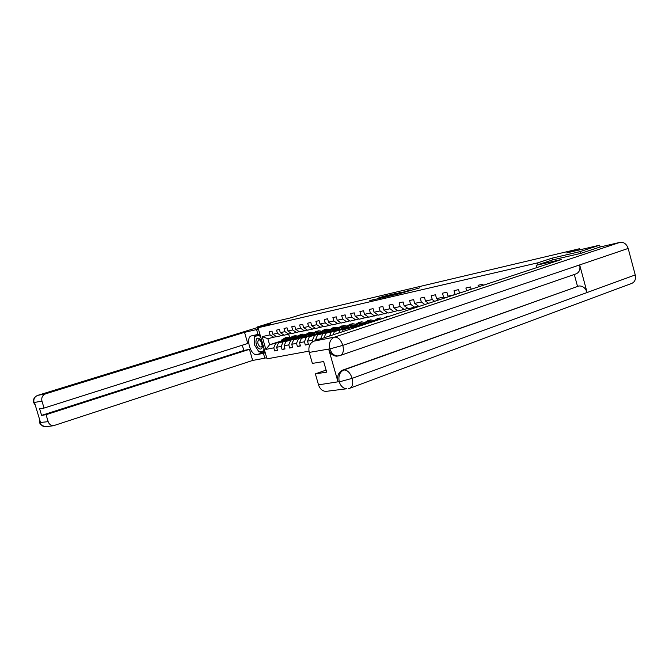 <?xml version="1.0" encoding="UTF-8"?>
<svg xmlns="http://www.w3.org/2000/svg" width="669" height="669" viewBox="0 0 669 669"><rect width="100%" height="100%" fill="white"/><g stroke="black" fill="none" stroke-linecap="round" stroke-linejoin="round"><path stroke-width="1" d="M398.155 294.059L419.806 287.829L398.155 294.059M375.058 299.076L369.731 300.732L378.253 298.692L391.674 294.444L383.111 296.501L378.579 297.973L388.296 295.464L375.167 299.469M580.441 253.459L579.948 251.644L599.65 245.172L566.635 252.932L579.605 248.709L302.221 314.296L290.672 317.867L274.432 321.689L257.331 326.957L257.548 328.22L258.125 328.086M579.948 251.644L552.176 258.125L537.65 262.867L258.033 327.751L270.728 323.829L257.331 326.957M388.764 296.233L397.353 294.226L410.891 289.928L388.781 296.292M386.339 296.86L378.98 298.575L392.419 294.318L397.018 293.181L393.339 294.586L401.291 292.177L386.339 296.86M599.65 245.172L600.135 246.995M308.944 351.141L267.006 358.852L258.033 327.751M537.65 262.867L538.135 264.665M277.418 350.046L274.675 350.949L277.518 350.397L276.615 347.278L281.197 346.366L282.101 349.511L285.002 348.95L284.091 345.798L288.774 344.87L289.685 348.047L292.646 347.47L291.734 344.284L296.509 343.339L297.429 346.55L300.456 345.965L299.536 342.737L304.42 341.775L305.348 345.02L308.442 344.418L307.514 341.157L312.507 340.17L312.916 341.591M274.675 350.949L273.78 347.838L265.877 349.402L262.181 336.599L270.05 334.885L269.155 331.774L271.974 331.147L272.877 334.274L277.434 333.279L276.531 330.135L279.408 329.491L280.311 332.652L284.977 331.64L284.057 328.454L287.001 327.802L287.921 330.996L292.679 329.959L291.759 326.74L294.761 326.071L295.69 329.307L300.548 328.245L299.62 324.992L302.689 324.306L303.626 327.576L308.601 326.489L307.665 323.202L310.801 322.508L311.746 325.803L316.83 324.699L315.885 321.371L319.096 320.66L320.041 323.997L325.243 322.868L324.289 319.506L327.576 318.77L328.538 322.149L333.856 320.995L332.894 317.591L336.248 316.838L337.226 320.259L342.67 319.071L341.692 315.634L345.129 314.865L346.116 318.327L351.685 317.106L350.698 313.627L354.219 312.841L355.214 316.345L360.917 315.099L359.922 311.57L363.535 310.767L364.53 314.313L370.375 313.042L369.372 309.471L373.068 308.652L374.08 312.231L380.067 310.934L379.047 307.322L382.835 306.477L383.855 310.107L389.994 308.769L388.965 305.114L392.845 304.244L393.874 307.924L400.171 306.553L399.125 302.848L403.106 301.962L404.151 305.683L410.599 304.278L409.553 300.532L413.626 299.62L414.68 303.392L421.303 301.953L420.241 298.148L424.422 297.22L425.492 301.042L432.283 299.561L431.204 295.715L435.502 294.753L436.581 298.625L443.547 297.111L442.468 293.206L446.875 292.228L447.962 296.15L454.878 294.644M455.112 294.561L454.025 290.639L458.549 289.627L459.511 293.114M466.653 290.756L465.892 287.996L470.541 286.959L471.177 289.259M478.519 286.842L478.084 285.278L482.867 284.216L483.169 285.303M490.712 282.811L493.914 281.758M320.869 338.865L315.668 339.543L315.935 340.496M287.712 340.496L278.488 342.929L288.205 339.793M292.587 338.372L294.895 337.628M292.077 339.083L295.564 337.954M300.757 336.273L302.012 335.871M283.873 334.985L276.715 336.783L272.877 334.274M278.488 342.929L276.615 347.278M283.071 342.001L281.197 346.366M277.434 333.279L281.289 335.813M295.33 338.94L285.972 341.407L295.823 338.213M300.44 336.724L302.539 336.047M299.754 337.502L303.216 336.382M308.635 334.625L309.797 334.249M291.492 333.354L284.183 335.194L280.311 332.652M285.972 341.407L284.091 345.798M290.655 340.454L288.774 344.87M284.977 331.64L288.857 334.199M303.099 337.352L293.616 339.852L303.609 336.607M308.166 335.127L310.332 334.425M307.598 335.888L311.035 334.776M316.696 332.936L317.75 332.593M299.277 331.69L291.809 333.572L287.921 330.996M293.616 339.852L291.734 344.284M298.399 338.882L296.509 343.339M292.679 329.959L296.584 332.552M311.052 335.721L301.426 338.263L311.57 334.96M316.169 333.463L318.31 332.769M315.617 334.241L319.021 333.129M324.925 331.205L325.878 330.896M307.238 329.993L299.603 331.908L295.69 329.307M301.426 338.263L299.536 342.737M306.318 337.268L304.42 341.775M300.548 328.245L304.487 330.871M319.172 334.065L309.404 336.632L319.698 333.279M324.381 331.757L326.455 331.08M323.813 332.552L327.183 331.448M333.346 329.441L334.182 329.165M315.375 328.245L307.573 330.21L303.626 327.576M309.404 336.632L307.514 341.157M314.405 335.621L312.507 340.17M308.601 326.489L312.565 329.148M327.476 332.368L317.566 334.977L328.019 331.565M332.777 330.009L334.776 329.357M332.192 330.821L335.529 329.733M341.968 327.626L342.679 327.392M344.468 328.253L342.386 327.333M323.687 326.464L315.718 328.479L311.746 325.803M317.566 334.977L315.668 339.543M322.684 333.931L320.777 338.531M316.83 324.699L320.819 327.392M335.963 330.628L325.912 333.271L336.524 329.8M341.357 328.22L343.289 327.584M340.764 329.056L344.067 327.977M350.782 325.778L351.367 325.586M332.2 324.649L324.039 326.706L320.041 323.997M325.912 333.271L324.039 337.82M331.147 332.209L329.591 335.989M325.243 322.868L329.265 325.594M344.652 328.855L334.45 331.54L345.221 328.002M350.146 326.388L352.003 325.778M349.527 327.25L352.789 326.179M359.805 323.871L360.248 323.729M340.906 322.784L332.56 324.891L328.538 322.149M334.45 331.54L333.095 334.826M339.802 330.444L338.773 332.953M333.856 320.995L337.895 323.754M353.541 327.032L343.18 329.758L354.118 326.163M359.128 324.515L360.909 323.93M358.492 325.402L361.72 324.34M349.812 320.877L341.274 323.035L337.226 320.259M343.18 329.758L342.361 331.774M348.658 328.646L348.164 329.859M342.67 319.071L346.734 321.873M356.978 326.949L352.12 327.935L363.225 324.281M368.335 322.592L370.024 322.04M358.927 318.921L350.188 321.137L346.116 318.327M352.12 327.935L351.827 328.646M351.685 317.106L355.783 319.949M368.268 316.922L359.32 319.197L355.214 316.345M360.917 315.099L365.04 317.976M377.826 314.882L368.661 317.206L364.53 314.313M370.375 313.042L374.523 315.952M387.619 312.783L378.236 315.166L374.08 312.231M380.067 310.934L384.24 313.886M397.654 310.633L388.037 313.075L383.855 310.107M389.994 308.769L394.192 311.771M407.948 308.426L398.088 310.934L393.874 307.924M400.171 306.553L404.394 309.596M418.493 306.168L408.383 308.743L404.151 305.683M410.599 304.278L414.855 307.364M418.97 306.494L414.68 303.392M421.303 301.953L424.848 304.546M425.492 301.042L428.595 303.316M432.283 299.561L434.658 301.318M436.581 298.625L438.496 300.047M443.547 297.111L444.734 297.989M447.962 296.15L448.682 296.685M579.898 249.813L579.605 248.709M280.913 341.09L269.582 344.744L280.261 342.018M284.559 340.63L288.071 339.501M293.047 337.887L294.385 337.46M287.152 339.083L285.287 339.676M276.406 336.582L267.834 338.673L269.582 344.744L265.877 349.402M288.673 334.241L289.602 337.452M262.181 336.599L267.834 338.673M275.653 343.515L273.78 347.838M270.05 334.885L273.889 337.385M369.522 321.873L368.828 322.098M360.424 323.771L359.604 324.039M351.534 325.627L350.589 325.937M342.846 327.434L341.784 327.785M334.349 329.207L333.17 329.591M326.037 330.938L324.758 331.356M308.334 344.033L305.348 345.02M317.909 332.635L316.529 333.078M300.348 345.589L297.429 346.55M309.948 334.291L308.484 334.768M292.537 347.102L289.685 348.047M302.162 335.913L300.607 336.415M284.894 348.591L282.101 349.511M294.536 337.502L292.905 338.029M552.176 258.125L552.661 259.898M396.332 294.444L409.11 290.421L396.349 294.519M385.862 296.727L392.519 294.87L385.862 296.727M259.037 348.641C260.734 349.586 261.847 348.984 262.373 346.826C262.658 343.925 261.838 341.391 259.915 339.208L259.254 338.681C255.014 335.687 254.814 346.09 259.037 348.641M259.907 346.81L261.169 347.069L262.189 345.564L260.509 340.354L258.803 339.743C257.139 341.683 257.506 344.042 259.907 346.81M263.904 348.097L263.829 350.957L258.97 351.911L254.337 344.677L254.496 336.432L260.099 334.935M254.496 336.432L259.329 335.361L260.952 337.878M260.149 335.11L259.329 335.361M264.589 350.707L263.829 350.957M536.187 265.3L561.216 259.547L313.92 341.157L334.542 337.109L619.987 242.362L600.026 247.02L580.725 253.392L552.745 259.873L536.187 265.3L536.806 267.6M327.885 391.139L325.703 391.415C322.241 391.005 319.849 388.814 318.511 384.842L315.375 373.871L326.096 370.091M619.987 242.362C623.843 241.935 626.577 243.968 628.174 248.442L579.672 264.916C580.525 269.381 579.346 272.358 576.134 273.847L339.81 355.624M338.246 355.941L336.624 356.176C332.844 355.941 330.202 353.633 328.705 349.26L337.979 381.807C336.858 376.145 338.414 372.257 342.645 370.141L578.836 285.998C582.682 285.722 585.434 287.887 587.114 292.52L635.241 274.934L628.174 248.442M635.241 274.934C636.052 279.14 634.881 281.967 631.712 283.43L349.971 388.179M342.645 370.141L343.883 369.957C347.454 369.99 350.222 372.792 352.195 378.353L587.114 292.52L579.672 264.916L342.829 345.371L330.018 348.858L309.229 352.412C308.141 346.885 309.705 343.13 313.92 341.157M315.375 373.871L326.681 372.156L323.654 361.528L312.381 363.409L309.229 352.412M577.489 286.273L574.303 274.482M578.836 285.998L343.883 369.957C339.752 371.947 338.196 375.844 339.208 381.631L337.979 381.807M348.214 388.664L349.77 388.254C352.588 386.849 353.399 383.554 352.195 378.353L339.417 381.84M258.393 329.014L256.57 329.574L257.966 334.425L251.327 335.913C245.122 337.444 250.833 356.259 256.996 354.595L263.435 353.357L264.824 358.191L252.673 360.44L53.378 425.752C50.802 425.534 49.063 424.171 48.151 421.654L46.052 414.696L249.453 349.335L252.673 360.44M256.57 329.574L244.536 332.342L247.756 343.473L44.054 408.065L41.946 401.099L34.01 402.546L34.529 402.696L40.508 422.457L40.031 422.624M44.054 408.065L39.613 408.801L41.595 415.374L243.825 350.481L242.295 345.204M243.825 350.481L249.453 349.335M265.25 352.764L263.435 353.357M266.638 357.589L264.824 358.191M259.789 333.848L257.966 334.425M244.536 332.342L45.693 393.807C42.498 395.162 41.252 397.595 41.946 401.099M41.595 415.374L46.052 414.696M255.709 334.926L254.797 336.331M254.479 337.268L254.379 342.503M255.617 346.676L258.309 350.882M259.38 351.835L262.549 352.789L256.996 354.595M265.108 352.287L262.549 352.789M259.564 351.794L264.723 350.957M260.082 334.868L255.04 336.256M260.994 351.518L259.664 351.953M35.173 404.812L34.077 402.771M39.714 422.565L48.151 421.654M387.401 316.905L390.529 315.877M383.646 318.143L387.15 316.454M385.929 317.39L389.082 316.052M387.844 316.312L385.035 317.691M378.788 319.749L380.494 319.188M376.338 320.56L380.092 317.926L382.927 318.385M372.993 321.664L377.575 318.452M375.066 320.978L379.457 318.059M378.253 318.319L374.264 321.245M367.749 323.395L370.91 321.162L373.118 321.471M365.985 323.972L367.08 322.299L370.685 319.891L373.795 320.484M362.715 325.059L364.12 322.91L368.218 320.409M369.221 321.806L370.76 322.399M364.739 324.39L365.951 322.533L370.057 320.025M372.34 321.881L370.082 321.363M368.887 320.275L365.241 322.684L363.953 324.649M369.74 321.505L371.73 322.082M358.132 325.954L361.72 323.06L363.836 323.344M356.376 326.539L357.915 324.197L361.503 321.814L364.53 322.358M353.173 327.593L355.022 324.8L359.077 322.324M360.064 323.687L362.138 324.632M355.155 326.94L356.811 324.423L360.875 321.948M363.451 323.93L360.909 323.261M359.738 322.182L356.117 324.565L354.386 327.191M360.574 323.403L363.116 324.314M349.168 327.785L352.739 324.925L354.771 325.167M347.42 328.362L348.959 326.054L352.53 323.687L355.473 324.197M344.292 329.391L346.124 326.639L350.146 324.189M351.116 325.535L353.199 326.464M346.233 328.755L347.88 326.271L351.902 323.821M354.403 325.728L351.944 325.117M350.799 324.055L347.203 326.413L345.48 329.006M351.618 325.251L354.135 326.138M340.412 329.583L343.966 326.748L345.915 326.957M338.673 330.152L340.203 327.86L343.757 325.527L346.626 325.987M335.612 331.155L337.435 328.437L341.416 326.012M337.511 330.536L339.15 328.078L343.13 325.652M345.555 327.492L343.189 326.932M342.06 325.878L338.481 328.22L336.775 330.77M342.863 327.066L345.304 327.877M331.849 331.331L335.386 328.521L337.251 328.705M330.118 331.899L331.64 329.633L335.177 327.317L337.97 327.743M327.133 332.878L328.939 330.193L332.878 327.793M333.823 329.098L335.922 330.001M328.981 332.267L330.611 329.85L334.559 327.442M336.917 329.215L334.617 328.713M333.513 327.668L329.959 329.984L328.262 332.501M334.308 328.839L336.666 329.583M323.478 333.045L326.999 330.26L328.788 330.419M321.756 333.605L323.269 331.364L326.79 329.073L329.516 329.466M318.837 334.559L320.627 331.916L324.532 329.541M325.46 330.821L327.567 331.707M320.643 333.973L322.266 331.573L326.179 329.198M328.462 330.904L326.246 330.444M325.159 329.416L321.63 331.707L319.941 334.199M325.937 330.57L328.22 331.264M315.291 334.717L318.795 331.966L320.501 332.1M313.577 335.278L315.082 333.062L318.586 330.787L321.245 331.147M310.717 336.206L312.498 333.597L316.37 331.247M317.29 332.501L319.397 333.379M312.49 335.629L314.104 333.262L317.976 330.912M320.192 332.56L318.051 332.142M316.989 331.122L313.485 333.388L311.804 335.855M317.75 332.259L319.958 332.903M307.28 336.356L310.767 333.63L312.398 333.739M305.574 336.908L307.079 334.717L310.567 332.46L313.151 332.802M302.781 337.82L304.546 335.244L308.384 332.919M309.287 334.149L311.403 335.018M304.512 337.26L306.118 334.918L309.956 332.585M312.097 334.182L310.031 333.806M308.986 332.794L305.507 335.044L303.843 337.477M309.739 333.915L311.879 334.508M299.444 337.962L302.906 335.261L304.47 335.353M297.747 338.514L299.244 336.34L302.714 334.107L305.231 334.416M295.012 339.4L296.768 336.85L300.565 334.55M301.46 335.763L303.575 336.616M296.702 338.849L298.299 336.532L302.104 334.232M304.186 335.771L302.187 335.428M301.167 334.425L297.705 336.658L296.049 339.066M301.903 335.537L303.969 336.081M291.768 339.534L295.221 336.85L296.71 336.925M290.087 340.078L291.575 337.929L295.021 335.713L297.479 335.997M287.402 340.947L289.15 338.43L292.913 336.147M293.791 337.343L295.865 338.154M289.067 340.404L290.647 338.113L294.419 335.838M296.434 337.327L294.511 337.017M293.507 336.03L290.07 338.238L288.423 340.613M294.226 337.126L296.233 337.628M284.258 341.065L287.695 338.414L289.117 338.472M282.586 341.608L284.066 339.476L287.494 337.285L289.894 337.552M279.96 342.461L281.691 339.969L285.42 337.72M286.29 338.89L288.306 339.651M281.582 341.934L283.163 339.668L286.901 337.41M288.849 338.857L286.993 338.581M286.006 337.594L282.594 339.785L280.955 342.135M286.717 338.681L288.657 339.141M406.995 291.91L406.852 291.416M328.705 349.26L330.009 348.858M318.511 384.842L339.208 381.631M329.817 348.658C328.696 342.98 330.269 339.124 334.542 337.109C338.104 337 340.864 339.76 342.829 345.371C344.017 350.681 343.172 354.06 340.304 355.498L337.853 355.967C334.157 355.841 331.515 353.533 329.926 349.034M325.703 391.415L346.626 388.781C343.122 388.355 340.688 386.097 339.317 382.016M339.208 355.799L336.624 356.176M37.539 395.429L257.498 327.551L37.707 395.371L45.693 393.807M35.306 405.255L33.718 402.721C32.865 399.477 34.169 397.035 37.623 395.396L37.707 395.371C34.562 396.709 33.325 399.1 34.01 402.546M46.905 426.563L45.275 426.772C42.732 426.563 41.01 425.225 40.115 422.749M39.831 420.207L40.048 422.524M375.317 320.593L376.471 320.359M373.436 320.986L374.59 320.744M365.951 322.533L367.08 322.299M364.12 322.91L365.241 322.684M356.811 324.423L357.915 324.197M355.022 324.8L356.117 324.565M347.88 326.271L348.959 326.054M346.124 326.639L347.203 326.413M339.15 328.078L340.203 327.86M337.435 328.437L338.481 328.22M330.611 329.85L331.64 329.633M328.939 330.193L329.959 329.984M322.266 331.573L323.269 331.364M320.627 331.916L321.63 331.707M314.104 333.262L315.082 333.062M312.498 333.597L313.485 333.388M306.118 334.918L307.079 334.717M304.546 335.244L305.507 335.044M298.299 336.532L299.244 336.34M296.768 336.85L297.705 336.658M290.647 338.113L291.575 337.929M289.15 338.43L290.07 338.238M283.163 339.668L284.066 339.476M281.691 339.969L282.594 339.785M260.509 340.354L259.915 339.208M262.189 345.564L262.373 346.826M39.638 419.58L39.747 422.666C41.394 423.402 36.703 423.335 45.275 426.772L53.378 425.752M380.31 319.205L379.783 319.314M370.91 321.162L370.383 321.271M361.72 323.06L361.193 323.169M352.739 324.925L352.22 325.034M343.966 326.748L343.448 326.848M335.386 328.521L334.868 328.63M326.999 330.26L326.489 330.369M318.795 331.966L318.285 332.075M310.767 333.63L310.257 333.739M302.906 335.261L302.405 335.361M295.221 336.85L294.72 336.959M287.695 338.414L287.193 338.522"/></g></svg>
